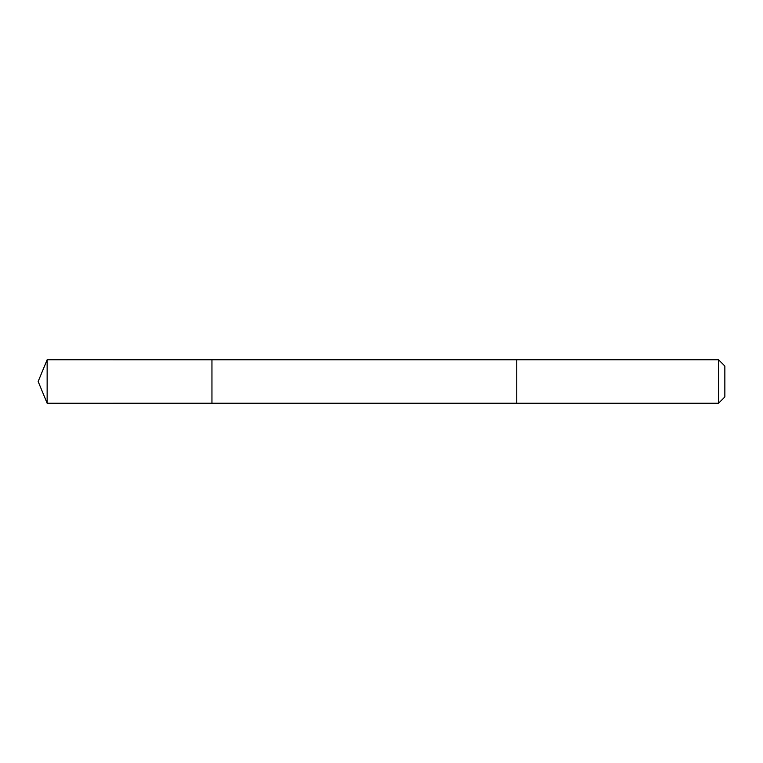 <?xml version="1.0" encoding="UTF-8"?>
<svg xmlns="http://www.w3.org/2000/svg" width="763" height="763" viewBox="0 0 763 763"><rect width="100%" height="100%" fill="white"/><g stroke="black" fill="none" stroke-linecap="round" stroke-linejoin="round"><path stroke-width="1.14" d="M211.952 368.109L211.952 359.783L47.144 359.774L47.144 403.226L211.952 403.217L211.952 359.783L516.761 359.783L516.761 403.217L211.952 403.217L211.952 368.109M516.761 359.774L516.761 403.226L718.574 403.226L718.574 359.774L516.761 359.774M718.574 359.774L724.85 366.049L724.85 396.951L718.574 403.226M211.952 403.217L47.144 403.226L38.15 381.5L47.144 403.226M38.15 381.5L47.144 359.774"/></g></svg>
